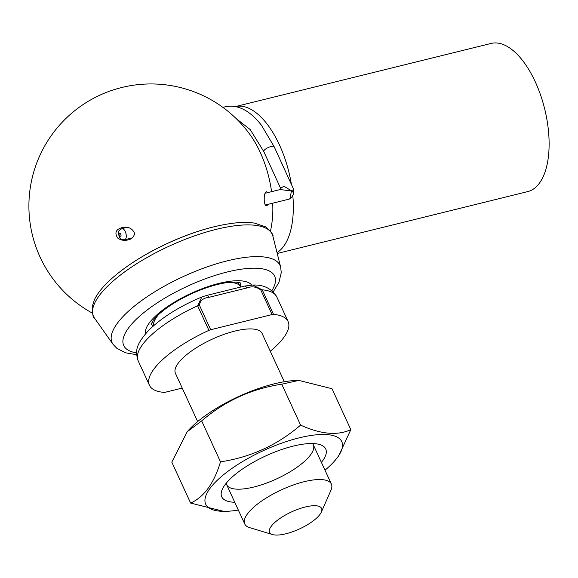 <?xml version="1.0" encoding="UTF-8"?>
<svg xmlns="http://www.w3.org/2000/svg" width="578" height="578" viewBox="0 0 578 578"><rect width="100%" height="100%" fill="white"/><g stroke="black" fill="none" stroke-linecap="round" stroke-linejoin="round"><path stroke-width="0.87" d="M270.266 351.222A76.31 25.042 155.3 0 0 288.09 321.505A76.31 25.042 155.3 0 0 273.539 314.396A3.815 1.25 155.3 0 0 272.094 314.562L260.801 290.004C256.444 286.681 251.791 286.009 246.842 287.981L208.846 297.367C203.283 297.988 200.14 300.582 199.41 305.17L210.703 329.727L272.094 314.562M210.703 329.727A3.815 1.25 155.3 0 0 208.918 330.356L197.625 305.798L201.823 296.976C179.064 306.6 161.204 317.864 148.243 330.797C136.032 344.719 134.97 350.579 138.142 360.723L149.442 385.28A76.31 25.042 155.3 0 0 163.993 392.383A3.815 1.25 155.3 0 0 165.438 392.216L182.222 388.069M271.14 526.421A28.618 9.393 155.3 0 0 272.563 534.563A28.618 9.393 155.3 0 0 299.498 528.921A28.618 9.393 155.3 0 0 321.317 512.137A28.618 9.393 155.3 0 0 303.132 507.563A28.618 9.393 155.3 0 0 271.14 526.421M321.317 512.137L330.948 490.267A47.692 15.649 155.3 0 0 331.375 484.082A47.692 15.649 155.3 0 0 293.032 485.094A47.692 15.649 155.3 0 0 247.319 514.073A47.692 15.649 155.3 0 0 244.718 523.943A47.692 15.649 155.3 0 0 249.689 527.642L272.563 534.563M284.297 381.733L262.094 333.463A47.692 15.649 155.3 0 0 223.751 334.467A47.692 15.649 155.3 0 0 178.038 363.446A47.692 15.649 155.3 0 0 175.437 373.323L197.64 421.593M208.918 330.356A76.31 25.042 155.3 0 0 149.442 385.28M208.846 297.367A3.815 1.813 76.1 0 0 206.642 295.445L244.639 286.067L252.665 285.033L262.246 289.838L273.539 314.396M244.639 286.067A3.815 1.813 76.1 0 1 246.842 287.981M235.571 106.547L491.105 43.437A76.31 36.298 76.1 0 1 540.524 94.9A76.31 36.298 76.1 0 1 539.527 183.009A76.31 36.298 76.1 0 1 527.7 191.6L277.23 253.467M292.808 195.429A76.31 36.298 76.1 0 1 283.747 246.177A76.31 36.298 76.1 0 1 277.014 252.622M235.578 106.554A76.31 36.298 76.1 0 1 291.42 184.461M92.278 313.088A122.095 122.095 0 0 1 57.981 126.95A122.095 122.095 0 0 1 250.787 135.7A69.967 33.278 76.1 0 1 250.787 135.7A69.967 33.278 76.1 0 1 271.588 191.672M272.693 203.189A69.967 33.278 76.1 0 1 272.057 221.836A69.967 33.278 76.1 0 1 272.057 221.844A122.095 122.095 0 0 1 270.482 231.121M268.243 192.503L266.855 191.86C263.481 190.538 263.048 207.639 267.217 205.522M134.645 233.353C132.145 228.079 127.875 226.186 121.85 227.667C115.73 229.531 114.372 233.013 117.782 238.122C120.925 240.275 124.299 240.881 127.89 239.942C131.69 239.184 133.937 236.987 134.645 233.353M212.133 227.248A95.312 31.277 155.3 0 0 127.312 266.263M187.229 431.708L188.356 430.444A74.894 24.579 -24.7 0 1 297.056 380.447L298.819 380.411L281.768 384.197C251.611 388.719 224.907 400.959 201.671 420.907L187.229 431.715L171.796 462.14L190.624 503.07C204.106 497.001 214.062 483.259 220.493 461.836C250.657 457.306 277.361 445.074 300.596 425.126C320.826 434.309 337.574 435.812 350.824 429.649L338.578 456.114L334.265 461.345A74.894 24.579 -24.7 0 1 324.988 470.196M350.824 429.649L332.003 388.719L298.819 380.411M281.768 384.197L300.596 425.126M238.324 510.049A74.894 24.579 -24.7 0 1 225.565 511.342L223.802 511.378L190.624 503.07M201.671 420.907L220.493 461.836M234.747 502.268A57.229 18.778 -24.7 0 1 222.255 489.407A57.229 18.778 -24.7 0 1 265.887 455.847A57.229 18.778 -24.7 0 1 319.771 444.554A57.229 18.778 -24.7 0 1 322.611 460.839A57.229 18.778 -24.7 0 1 321.404 462.407M225.565 511.342A74.894 24.579 -24.7 0 1 218.665 478.974A74.894 24.579 -24.7 0 1 307.359 436.079A74.894 24.579 -24.7 0 1 337.697 457.111A74.894 24.579 -24.7 0 1 334.265 461.345M226.222 483.222A47.692 15.649 155.3 0 0 226.641 484.653A47.692 15.649 155.3 0 0 264.984 483.642A47.692 15.649 155.3 0 0 310.704 454.662A47.692 15.649 155.3 0 0 313.305 444.793A47.692 15.649 155.3 0 0 312.496 443.543M265.598 204.944L289.275 199.092L290.04 198.492L291.413 190.971L280.2 189.548L265.396 193.204M291.088 190.574L293.826 189.714L274.218 146.819A5.722 1.857 155.4 0 0 270.966 146.545A5.722 1.857 155.4 0 0 265.75 148.922A5.722 1.857 155.4 0 0 263.806 151.581L280.619 188.356L283.892 186.203L291.088 190.574M293.357 194.208A3.815 1.965 -156.2 0 0 293.487 193.998A3.815 1.965 -156.2 0 0 291.413 190.971A3.815 0.6 119.5 0 0 291.565 190.624A3.815 2.341 22.7 0 1 293.516 193.926A3.815 2.341 22.7 0 1 293.508 193.926A3.815 2.341 22.7 0 1 293.494 193.97M293.819 189.714L293.508 193.926A3.815 3.815 0 0 1 293.487 193.998L291.615 197.466A3.815 3.121 36.3 0 1 290.04 198.492M151.219 323.868A49.094 16.112 155.3 0 0 153.401 325.876M240.325 286.276A49.094 16.112 155.3 0 0 240.304 282.888M252.665 285.033L252.665 285.033C263.64 284.557 271.689 288.53 276.797 296.947A76.31 25.042 155.3 0 0 262.246 289.838A3.815 1.25 155.3 0 0 260.801 290.004M199.41 305.17A3.815 1.25 -24.7 0 0 197.625 305.798A76.31 25.042 155.3 0 0 138.142 360.723M158.56 314.591A47.692 15.649 155.3 0 0 156.66 316.968A47.692 15.649 155.3 0 0 153.676 325.638L152.578 321.317M237.486 282.259L240.231 286.146A47.692 15.649 155.3 0 0 228.491 282.432M126.95 227.392L121.929 228.635A5.722 2.724 76.1 0 1 125.253 231.54A5.722 2.724 76.1 0 1 124.675 239.747L132.225 237.883M119.393 235.889A1.907 0.91 -103.9 0 0 121.019 235.969A1.907 0.91 -103.9 0 0 119.711 233.136A1.907 0.91 -103.9 0 0 119.393 235.889M145.454 333.867A58.631 19.24 -24.7 0 1 149.117 323.189A58.631 19.24 -24.7 0 1 203.218 288.321A58.631 19.24 -24.7 0 1 251.661 285.033M271.87 290.683A83.051 27.253 155.3 0 0 224.885 272.585A83.051 27.253 155.3 0 0 128.265 328.34A83.051 27.253 155.3 0 0 136.589 352.905M98.903 296.117A98.332 32.267 155.3 0 0 94.539 318.182C93.188 318.138 92.393 314.295 92.162 306.643L94.604 299.332C97.574 293.306 102.689 286.919 109.936 280.164C124.617 266.733 143.843 254.457 167.627 243.345C191.99 232.226 214.221 225.471 234.321 223.072C242.016 222.227 248.706 222.234 254.392 223.094L265.678 226.851C271.328 232.016 273.726 235.116 272.881 236.156A98.332 32.267 155.3 0 0 195.906 235.391A98.332 32.267 155.3 0 0 98.903 296.117M136.625 354.69L125.578 352.818L116.821 348.317L113.028 344.3A92.444 30.331 -24.7 0 1 117.132 323.557A92.444 30.331 -24.7 0 1 208.326 266.472A92.444 30.331 -24.7 0 1 280.677 267.188L272.881 236.156M276.797 296.947L288.09 321.505M226.641 484.653L244.718 523.943M313.305 444.793L331.375 484.082M240.231 286.146L240.867 286.963M206.642 295.445L201.823 296.976M128.265 239.841L127.89 239.935M222.992 107.436L225.333 106.72C237.825 104.228 249.906 110.463 261.581 125.426L274.218 146.819M236.243 118.642L250.209 129.566L263.806 151.581M289.275 199.092L291.615 197.466M121.929 228.635C117.999 231.099 118.028 231.222 119.191 236.677C119.877 238.902 121.705 239.921 124.675 239.747M279.976 189.62L280.691 188.522M113.028 344.3L94.539 318.182M151.082 324.337L153.076 320.602C155.504 317.163 159.831 313.117 166.067 308.457C177.598 300.127 190.906 293.284 205.985 287.923C215.139 284.795 223.079 282.917 229.813 282.295C240.86 281.659 240.159 283.22 240.751 283.097M280.677 267.188L281.255 272.635L278.921 282.396L273.206 291.868"/></g></svg>
